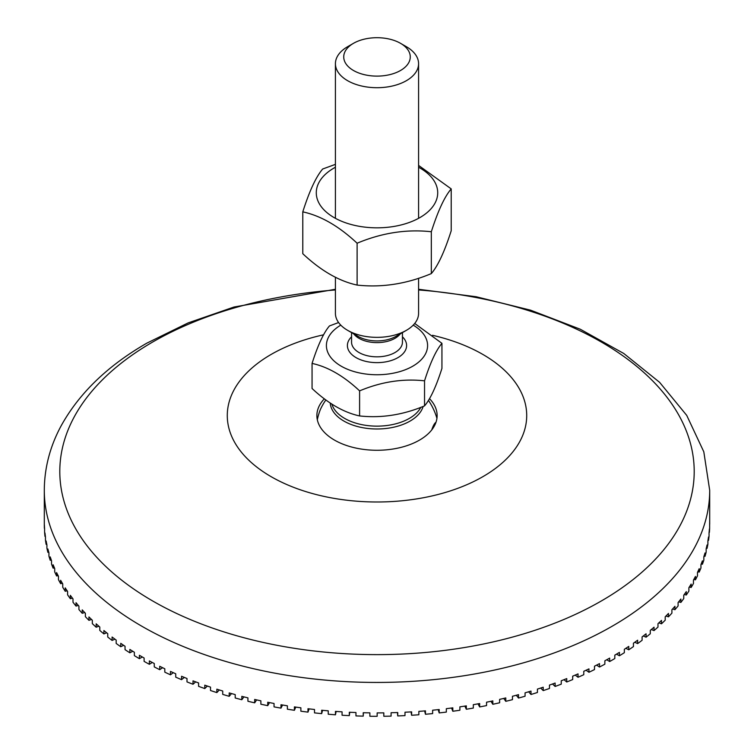 <?xml version="1.0" encoding="UTF-8"?>
<svg xmlns="http://www.w3.org/2000/svg" width="754" height="754" viewBox="0 0 754 754"><rect width="100%" height="100%" fill="white"/><g stroke="black" fill="none" stroke-linecap="round" stroke-linejoin="round"><path stroke-width="1.13" d="M363.409 712.747L363.221 716.14L363.221 712.737A332.702 192.082 0 0 0 369.875 712.86L369.875 716.253A332.702 192.082 0 0 0 377.16 716.3L377.16 712.907A332.702 192.082 0 0 0 383.814 712.86L383.814 716.262A332.702 192.082 0 0 0 391.09 716.13L391.09 712.728A332.702 192.082 0 0 0 397.735 712.53L397.735 715.923A332.702 192.082 0 0 0 404.992 715.621L404.992 712.219A332.702 192.082 0 0 0 411.618 711.861L411.618 715.254A332.702 192.082 0 0 0 418.856 714.773L418.856 711.38A332.702 192.082 0 0 0 425.445 710.852L425.445 714.255A332.702 192.082 0 0 0 432.636 713.595L432.636 710.202A332.702 192.082 0 0 0 439.186 709.523L439.186 712.916A332.702 192.082 0 0 0 446.321 712.087L446.321 708.685A332.702 192.082 0 0 0 452.815 707.846L452.815 711.248A332.702 192.082 0 0 0 459.893 710.24L459.893 706.847A332.702 192.082 0 0 0 466.321 705.857L466.321 709.25A332.702 192.082 0 0 0 473.314 708.072L473.314 704.679A332.702 192.082 0 0 0 479.657 703.529L479.657 706.932A332.702 192.082 0 0 0 486.566 705.584L486.566 702.191A332.702 192.082 0 0 0 492.824 700.89L492.824 704.283A332.702 192.082 0 0 0 499.619 702.775L499.619 699.382A332.702 192.082 0 0 0 505.783 697.931L505.783 701.324A332.702 192.082 0 0 0 512.466 699.655L512.466 696.262A332.702 192.082 0 0 0 518.516 694.66L518.516 698.053A332.702 192.082 0 0 0 525.067 696.225L525.067 692.832A332.702 192.082 0 0 0 530.995 691.088L530.995 694.481A332.702 192.082 0 0 0 537.413 692.492L537.413 689.099A332.702 192.082 0 0 0 543.21 687.214L543.21 690.607A332.702 192.082 0 0 0 549.477 688.468L549.477 685.075A332.702 192.082 0 0 0 555.133 683.049L555.133 686.451A332.702 192.082 0 0 0 561.24 684.161L561.24 680.758A332.702 192.082 0 0 0 566.744 678.6L566.744 681.993A332.702 192.082 0 0 0 572.682 679.561L572.682 676.168A332.702 192.082 0 0 0 578.026 673.878L578.026 677.271A332.702 192.082 0 0 0 583.775 674.698L583.775 671.296A332.702 192.082 0 0 0 588.949 668.883L588.949 672.276A332.702 192.082 0 0 0 594.51 669.561L594.51 666.168A332.702 192.082 0 0 0 599.505 663.624L599.505 667.026A332.702 192.082 0 0 0 604.859 664.18L604.859 660.787A332.702 192.082 0 0 0 609.666 658.119L609.666 661.522A332.702 192.082 0 0 0 614.812 658.544L614.812 655.151A332.702 192.082 0 0 0 619.42 652.38L619.42 655.773A332.702 192.082 0 0 0 624.35 652.681L624.35 649.279A332.702 192.082 0 0 0 628.751 646.404L628.751 649.797A332.702 192.082 0 0 0 633.445 646.583L633.445 643.19A332.702 192.082 0 0 0 637.639 640.203L637.639 643.605A332.702 192.082 0 0 0 642.097 640.278L642.097 636.885A332.702 192.082 0 0 0 646.065 633.803L646.065 637.196A332.702 192.082 0 0 0 650.287 633.765L650.287 630.372A332.702 192.082 0 0 0 654.029 627.196L654.029 630.589A332.702 192.082 0 0 0 657.988 627.064L657.988 623.671A332.702 192.082 0 0 0 661.494 620.401L661.494 623.803A332.702 192.082 0 0 0 665.207 620.184L665.207 616.781A332.702 192.082 0 0 0 668.468 613.436L668.468 616.838A332.702 192.082 0 0 0 671.908 613.125L671.908 609.732A332.702 192.082 0 0 0 674.934 606.31L674.934 609.703A332.702 192.082 0 0 0 678.1 605.924L678.1 602.521A332.702 192.082 0 0 0 680.871 599.034L680.871 602.427A332.702 192.082 0 0 0 683.765 598.572L683.765 595.17A332.702 192.082 0 0 0 686.281 591.617L686.281 595.01A332.702 192.082 0 0 0 688.892 591.089L688.892 587.696A332.702 192.082 0 0 0 691.145 584.077L691.145 587.47A332.702 192.082 0 0 0 693.463 583.492L693.463 580.09A332.702 192.082 0 0 0 695.452 576.424L695.452 579.826A332.702 192.082 0 0 0 697.488 575.783L697.488 572.39A332.702 192.082 0 0 0 699.203 568.676L699.203 572.079A332.702 192.082 0 0 0 700.947 567.988L700.947 564.595A332.702 192.082 0 0 0 702.398 560.844L702.398 564.246A332.702 192.082 0 0 0 703.84 560.118L703.84 556.725A332.702 192.082 0 0 0 705.018 552.946L705.018 556.339A332.702 192.082 0 0 0 706.149 552.192L706.149 548.789A332.702 192.082 0 0 0 707.054 544.982L707.054 548.384A332.702 192.082 0 0 0 707.893 544.209L707.893 540.806A332.702 192.082 0 0 0 708.515 536.989L708.515 540.382A332.702 192.082 0 0 0 709.052 536.188L709.052 532.795A332.702 192.082 0 0 0 709.401 528.959L709.401 532.352A332.702 192.082 0 0 0 709.627 528.149L709.627 524.756A332.702 192.082 0 0 0 709.702 520.91L709.646 524.313M708.515 540.382L707.978 540.354M707.054 548.384L706.272 548.318M705.018 556.339L704 556.235M702.398 564.246L701.154 564.086M699.203 572.079L697.742 571.852M695.452 579.826L693.784 579.524M691.145 587.47L689.279 587.083M686.281 595.01L684.227 594.529M680.871 602.427L678.657 601.843M674.934 609.703L672.568 609.006M668.468 616.838L665.961 616.018M661.494 623.803L658.873 622.861M654.029 630.589L651.305 629.524M646.065 637.196L643.266 635.99M637.639 643.605L634.774 642.257M628.751 649.797L625.839 648.317M619.42 655.773L616.489 654.152M609.666 661.522L606.734 659.759M599.505 667.026L596.593 665.122M588.949 672.276L586.084 670.231M578.026 677.271L575.217 675.094M566.744 681.993L564.02 679.684M555.133 686.451L552.512 684.001M543.21 690.607L540.703 688.044M530.995 694.481L528.629 691.795M518.516 698.053L516.292 695.254M505.783 701.324L503.729 698.421M492.824 704.283L490.948 701.286M479.657 706.932L477.989 703.84M466.321 709.25L464.85 706.083M452.815 711.248L451.571 708.015M439.186 712.916L438.168 709.627M425.445 714.255L424.653 710.928M411.618 715.254L411.071 711.899M397.735 715.923L397.424 712.539M383.814 716.262L383.748 712.869M349.743 712.257L349.319 715.631L349.319 712.238A332.702 192.082 0 0 0 355.954 712.521L355.954 715.914A332.702 192.082 0 0 0 363.221 716.14M336.124 711.446L335.455 714.801L335.455 711.399A332.702 192.082 0 0 0 342.071 711.842L342.071 715.235A332.702 192.082 0 0 0 349.319 715.631M322.58 710.315L321.675 713.623L321.675 710.23A332.702 192.082 0 0 0 328.244 710.834L328.244 714.226A332.702 192.082 0 0 0 335.455 714.801M309.121 708.864L307.981 712.125L307.981 708.722A332.702 192.082 0 0 0 314.503 709.486L314.503 712.879A332.702 192.082 0 0 0 321.675 713.623M295.775 707.092L294.409 710.287L294.409 706.894A332.702 192.082 0 0 0 300.874 707.808L300.874 711.201A332.702 192.082 0 0 0 307.981 712.125M282.562 704.999L280.988 708.129L280.988 704.736A332.702 192.082 0 0 0 287.378 705.801L287.378 709.203A332.702 192.082 0 0 0 294.409 710.287M269.508 702.605L267.736 705.65L267.736 702.247A332.702 192.082 0 0 0 274.041 703.473L274.041 706.875A332.702 192.082 0 0 0 280.988 708.129M256.633 699.891L254.673 702.841L254.673 699.448A332.702 192.082 0 0 0 260.884 700.824L260.884 704.217A332.702 192.082 0 0 0 267.736 705.65M243.957 696.875L241.827 699.731L241.827 696.338A332.702 192.082 0 0 0 247.925 697.865L247.925 701.258A332.702 192.082 0 0 0 254.673 702.841M231.506 693.567L229.207 696.31L229.207 692.917A332.702 192.082 0 0 0 235.201 694.585L235.201 697.978A332.702 192.082 0 0 0 241.827 699.731M219.301 689.957L216.86 692.587L216.86 689.184A332.702 192.082 0 0 0 222.722 691.003L222.722 694.396A332.702 192.082 0 0 0 229.207 696.31M207.359 686.055L204.786 688.562L204.786 685.169A332.702 192.082 0 0 0 210.517 687.13L210.517 690.523A332.702 192.082 0 0 0 216.86 692.587M195.691 681.88L193.015 684.255L193.015 680.862A332.702 192.082 0 0 0 198.594 682.954L198.594 686.347A332.702 192.082 0 0 0 204.786 688.562M184.334 677.422L181.573 679.665L181.573 676.272A332.702 192.082 0 0 0 186.992 678.496L186.992 681.899A332.702 192.082 0 0 0 193.015 684.255M173.307 672.691L170.47 674.811L170.47 671.409A332.702 192.082 0 0 0 175.729 673.765L175.729 677.158A332.702 192.082 0 0 0 181.573 679.665M162.619 667.705L159.725 669.684L159.725 666.291A332.702 192.082 0 0 0 164.806 668.77L164.806 672.163A332.702 192.082 0 0 0 170.47 674.811M152.289 662.464L149.367 664.302L149.367 660.909A332.702 192.082 0 0 0 154.268 663.511L154.268 666.904A332.702 192.082 0 0 0 159.725 669.684M142.336 656.988L139.405 658.676L139.405 655.283A332.702 192.082 0 0 0 141.743 656.649A332.702 192.082 0 0 0 144.108 657.997L144.108 661.39A332.702 192.082 0 0 0 149.367 664.302M132.779 651.268L129.858 652.813L129.858 649.42A332.702 192.082 0 0 0 134.363 652.248L134.363 655.641A332.702 192.082 0 0 0 139.405 658.676M123.637 645.32L120.753 646.725L120.753 643.332A332.702 192.082 0 0 0 125.041 646.263L125.041 649.656A332.702 192.082 0 0 0 129.858 652.813M114.928 639.156L112.092 640.419L112.092 637.026A332.702 192.082 0 0 0 116.173 640.061L116.173 643.454A332.702 192.082 0 0 0 120.753 646.725M106.663 632.785L103.892 633.916L103.892 630.523A332.702 192.082 0 0 0 107.747 633.652L107.747 637.045A332.702 192.082 0 0 0 112.092 640.419M98.849 626.216L96.173 627.215L96.173 623.822A332.702 192.082 0 0 0 99.801 627.045L99.801 630.438A332.702 192.082 0 0 0 103.892 633.916M91.517 619.458L88.953 620.335L88.953 616.942A332.702 192.082 0 0 0 92.337 620.25L92.337 623.643A332.702 192.082 0 0 0 96.173 627.215M84.674 612.531L82.233 613.285L82.233 609.892A332.702 192.082 0 0 0 85.381 613.275L85.381 616.678A332.702 192.082 0 0 0 88.953 620.335M78.331 605.443L76.031 606.084L76.031 602.691A332.702 192.082 0 0 0 78.925 606.15L78.925 609.543A332.702 192.082 0 0 0 82.233 613.285M72.488 598.205L70.358 598.733L70.358 595.34A332.702 192.082 0 0 0 72.997 598.865L72.997 602.258A332.702 192.082 0 0 0 76.031 606.084M67.181 590.825L65.221 591.259L65.221 587.866A332.702 192.082 0 0 0 67.606 591.447L67.606 594.84A332.702 192.082 0 0 0 70.358 598.733M62.403 583.313L60.631 583.662L60.631 580.269A332.702 192.082 0 0 0 62.752 583.907L62.752 587.3A332.702 192.082 0 0 0 65.221 591.259M58.162 575.698L56.597 575.962L56.597 572.569A332.702 192.082 0 0 0 58.454 576.254L58.454 579.647A332.702 192.082 0 0 0 60.631 583.662M54.486 567.979L53.129 568.167L53.129 564.774A332.702 192.082 0 0 0 54.712 568.507L54.712 571.9A332.702 192.082 0 0 0 56.597 575.962M51.357 560.165L50.226 560.297L50.226 556.904A332.702 192.082 0 0 0 51.536 560.674L51.536 564.067A332.702 192.082 0 0 0 53.129 568.167M48.793 552.286L47.888 552.371L47.888 548.969A332.702 192.082 0 0 0 48.935 552.767L48.935 556.16A332.702 192.082 0 0 0 50.226 560.297M46.805 544.341L46.135 544.388L46.135 540.995A332.702 192.082 0 0 0 46.908 544.803L46.908 548.205A332.702 192.082 0 0 0 47.888 552.371M45.391 536.348L44.967 532.974A332.702 192.082 0 0 0 45.457 536.801L45.457 540.203A332.702 192.082 0 0 0 46.135 544.388M44.552 528.328L44.373 524.935A332.702 192.082 0 0 0 44.59 528.771L44.59 532.173A332.702 192.082 0 0 0 44.967 536.367M44.297 520.731L44.297 524.124A332.702 192.082 0 0 0 44.297 524.219A332.702 192.082 0 0 0 44.373 528.328M323.598 334.804A149.716 86.437 0 0 0 271.138 476.679A149.716 86.437 0 0 0 502.004 463.126A149.716 86.437 0 0 0 432.551 335.294M324.361 398.791A60.122 34.712 0 0 0 318.056 408.725A60.122 34.712 0 0 0 334.484 440.1A60.122 34.712 0 0 0 405.35 446.17A60.122 34.712 0 0 0 435.963 408.772A60.122 34.712 0 0 0 429.488 398.63M335.417 167.237A60.716 35.052 0 0 0 333.409 217.18A60.716 35.052 0 0 0 419.931 217.567A60.716 35.052 0 0 0 418.583 167.237M302.788 211.855L302.788 253.712C320.893 270.705 339.008 281.157 357.113 285.078C381.854 287.783 406.594 283.956 431.326 273.598C437.961 265.851 444.587 251.563 451.212 230.743L451.212 188.896C444.587 196.643 437.961 210.922 431.326 231.742C406.594 229.028 381.854 232.854 357.113 243.222C339.008 226.228 320.893 215.776 302.788 211.855C309.413 191.035 316.039 176.756 322.674 169.009L335.417 164.363M418.583 165.418L451.212 188.896M431.326 273.598L431.326 231.742M357.113 285.078L357.113 243.222M340.78 325.144A50.593 29.208 0 0 0 341.449 366.321A50.593 29.208 0 0 0 412.777 366.19A50.593 29.208 0 0 0 413.22 325.144M335.417 277.189L335.417 313.344A41.583 24.015 0 0 0 347.594 330.318A41.583 24.015 0 0 0 406.406 330.318A41.583 24.015 0 0 0 418.583 313.344L418.583 278.235M330.243 402.985A46.786 27.012 0 0 0 359.903 427.122A46.786 27.012 0 0 0 410.082 421.071A46.786 27.012 0 0 0 423.145 406.434M325.879 399.922A62.384 62.384 0 0 0 320.968 408.253A22.394 4.731 98.8 0 0 317.311 419.714M431.75 429.903A22.394 4.731 -81.2 0 1 435.953 422.363M312.062 363.419L312.062 388.489C327.905 403.352 343.758 412.504 359.601 415.935C381.241 418.3 402.89 414.954 424.54 405.888C430.336 399.111 436.142 386.613 441.938 368.395L441.938 343.334C436.142 350.11 430.336 362.608 424.54 380.827C402.89 378.451 381.241 381.797 359.601 390.874C343.758 376.001 327.905 366.849 312.062 363.419C317.858 345.209 323.664 332.712 329.46 325.935L338.584 322.542M414.709 323.466L441.938 343.334M424.54 405.888L424.54 380.827M353.475 43.327L347.594 46.72A41.583 24.015 0 0 0 335.417 63.704A41.583 24.015 0 0 0 377 87.709A41.583 24.015 0 0 0 418.583 63.704A41.583 24.015 0 0 0 406.406 46.72L400.525 43.327A33.27 19.208 180 0 1 400.525 70.49A33.27 19.208 180 0 1 353.475 70.49A33.27 19.208 180 0 1 353.475 43.327A33.27 19.208 180 0 1 400.525 43.327L406.406 46.72M359.601 415.935L359.601 390.874M418.583 289.951A317.198 183.128 180 0 1 661.447 552.55A317.198 183.128 180 0 1 152.713 600.995A317.198 183.128 180 0 1 152.713 342.005A317.198 183.128 180 0 1 335.417 289.951M335.417 289.282L234.013 307.019L188.104 322.919L146.917 343.108C107.492 365.784 78.793 393.569 60.791 426.462C49.896 446.896 44.401 468.196 44.297 490.354A332.702 192.082 0 0 0 141.743 626.178A332.702 192.082 0 0 0 504.322 667.818A332.702 192.082 0 0 0 709.702 490.354L703.812 451.816L686.715 415.369L659.609 382.335L623.737 353.456L580.307 329.234L530.618 310.186L476.16 296.746L418.583 289.282M317.736 417.904A62.384 36.013 0 0 0 317.17 418.951M402.447 332.608L402.447 342.137A25.448 14.694 180 0 1 377 356.831A25.448 14.694 180 0 1 351.553 342.137L351.553 332.608M351.553 336.802A29.604 17.097 0 0 0 357.867 358.584A29.604 17.097 0 0 0 396.133 358.584A29.604 17.097 0 0 0 402.447 336.802M353.711 333.852A25.448 14.694 0 0 0 394.992 338.32A25.448 14.694 0 0 0 400.289 333.852M406.406 330.318L395.859 336.416A26.663 15.4 180 0 1 358.141 336.416L347.594 330.318M420.807 407.33A45.749 26.409 180 0 1 409.347 418.404A45.749 26.409 180 0 1 363.013 424.879A45.749 26.409 180 0 1 331.864 404.04M709.702 524.219L709.702 490.354M44.297 524.219L44.297 490.354M436.924 418.347A62.384 62.384 0 0 0 428.442 400.374M418.583 218.321L418.583 63.704M335.417 218.321L335.417 63.704"/></g></svg>
